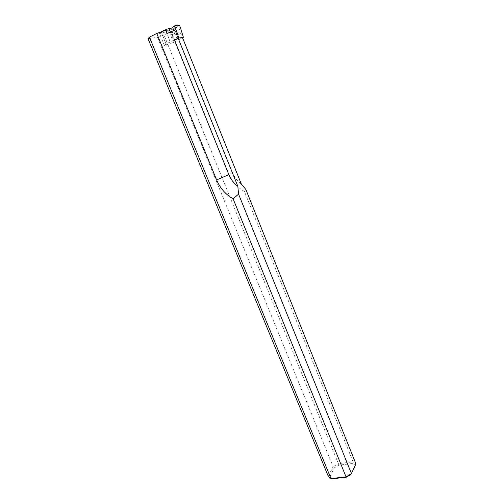 <?xml version="1.0" encoding="UTF-8"?>
<svg xmlns="http://www.w3.org/2000/svg" width="504" height="504" viewBox="0 0 504 504"><rect width="100%" height="100%" fill="white"/><g stroke="black" fill="none" stroke-linecap="round" stroke-linejoin="round"><path stroke-width="0.38" stroke-dasharray="2.52 1.89" d="M241.353 184.105C237.371 181.131 234.41 177.288 232.47 172.588L175.468 31.191L180.993 33.9L182.423 37.46M180.993 33.9L176.658 34.556L171.083 31.821L165.841 30.209L173.288 29.188L171.171 31.424L163.989 34.978L157.513 37.315L148.05 38.751M178.196 38.367L176.658 34.556M245.845 189.441L244.453 191.495L353.071 461.821L338.392 463.63L163.989 34.978M355.188 465.274L355.95 463.919L353.071 461.821L352.731 463.472L355.188 465.274L350.954 474.466M157.513 37.315L333.131 466.691L328.28 476.318L329.824 476.885L334.373 467.788L338.871 465.167L352.731 463.472M332.142 478.8L329.824 476.885M244.453 191.495C237.176 187.305 231.859 181.207 228.501 173.193L171.171 31.424M338.871 465.167L338.392 463.63L333.131 466.691L334.373 467.788M174.466 40.181L171.083 31.821M173.288 29.188L175.468 31.191M170.402 32.193L173.962 40.427L166.081 43.791L164.417 45.473L173.603 42.506L182.53 37.724M173.603 42.506L168.815 30.681L173.111 28.545L177.553 40.591M180.779 28.835L175.423 31.469L173.993 27.915L173.111 28.545M178.511 39.677L175.423 31.469L174.623 32.294M179.563 25.2L176.69 27.443L173.993 27.915M170.081 41.845L167.076 33.396M161.223 31.872L166.081 43.791M168.525 28.501L173.823 27.789M168.815 30.681L161.645 33.264L159.554 33.56L160.99 31.954M164.417 45.473L159.554 33.56M166.471 45.121L161.645 33.264M228.501 173.193L232.47 172.588M176.69 27.443L171.669 28.117"/><path stroke-width="0.76" d="M182.423 37.46L241.353 184.105L245.845 189.441L355.95 463.919L350.954 474.466L346.317 477.2L332.142 478.8L330.983 478.561L346.034 476.86L233.119 198.834L238.568 194.128L237.831 186.291L178.196 38.367M238.568 194.128L351.471 473.653L346.034 476.86L346.317 477.2M149.423 37.139L330.983 478.561L328.28 476.318L148.05 38.751L149.423 37.139L156.769 33.472L216.632 179.922C220.128 188.187 225.628 194.494 233.119 198.834M156.769 33.472L165.791 30.227M237.831 186.291C233.812 183.28 230.819 179.405 228.854 174.655L174.466 40.181M180.779 28.835L183.393 37.302L178.882 38.033L174.56 25.849L179.563 25.2L180.779 28.835M183.393 37.302L182.53 37.724M173.962 40.427L178.882 38.033M165.526 29.579L168.947 28.596L170.402 32.193L167.076 33.396L165.526 29.579L161.223 31.872M168.947 28.596L171.669 28.117L174.56 25.849M170.402 32.193L175.795 29.528M216.632 179.922L228.854 174.655"/></g></svg>
